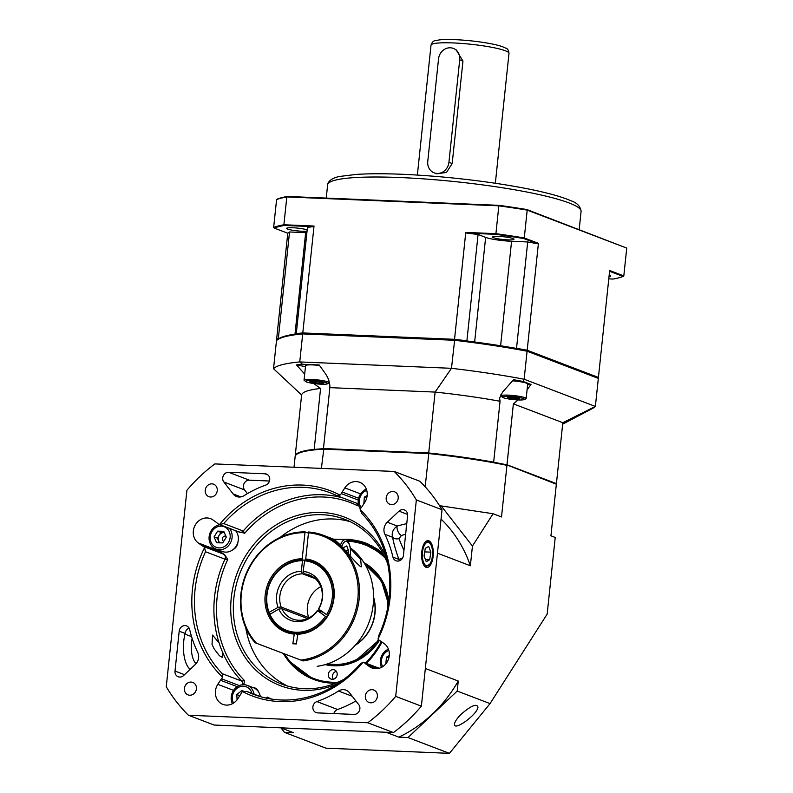 <?xml version="1.0" encoding="UTF-8"?>
<svg xmlns="http://www.w3.org/2000/svg" width="793" height="793" viewBox="0 0 793 793"><rect width="100%" height="100%" fill="white"/><g stroke="black" fill="none" stroke-linecap="round" stroke-linejoin="round"><path stroke-width="1.19" d="M461.685 713.75C471.27 705.621 476.702 703.391 477.971 707.059C477.723 714.404 453.13 732.088 454.508 723.93C454.964 721.333 457.363 717.943 461.685 713.75M285.867 533.164A102.912 91.78 -69.1 0 0 282.05 536.534M246.564 629.543A102.912 91.78 -69.1 0 0 247.158 634.588M283.22 653.432L287.73 660.014A72.45 64.61 -69.1 0 0 313.532 679.373A72.45 64.61 -69.1 0 0 335.707 683.169M287.73 660.014A72.45 64.52 111.3 0 1 283.329 653.472M346.977 540.34L365.543 544.127L379.49 551.769M365.86 544.246L383.683 554.783L362.728 543.185M366.683 544.563L383.326 554.109L364.968 543.958M367.516 544.88L382.533 553.147M369.171 545.515L378.32 549.846M370.004 545.822L370.509 546.02M370.827 546.139L371.342 546.337M371.659 546.456L372.175 546.655M369.241 545.683L372.997 546.972M369.082 545.653L373.206 547.051M371.808 546.516L372.383 546.734M370.985 546.199L371.55 546.417M370.153 545.881L370.718 546.099M369.33 545.574L378.003 549.618M367.665 544.94L381.77 552.503L366.088 544.385M366.842 544.622L383.247 553.95L367.298 544.801M363.472 543.433L366.574 544.513L383.584 554.604M347.066 540.41L365.751 544.206L383.961 555.338L366.842 544.632L347.066 540.42L363.521 543.453L378.37 550.976A72.559 64.788 110.6 0 1 378.836 551.294L384.05 555.496M313.602 679.403L288.137 660.351L283.537 653.551M441.047 519.068A131.341 117.126 110.9 0 1 470.368 565.756L472.44 546.07L441.205 505.924L493.077 513.735L501.513 516.947L506.945 465.332A131.341 16.98 -174 0 0 428.656 453.556L323.415 449.135A131.341 16.98 -174 0 0 296.483 454.508A131.341 16.98 -174 0 0 295.155 456.441L294.015 467.246M439.659 505.865L441.205 505.924M425.345 668.479L458.255 681.038L457.204 691.06L490.054 703.599L547.17 614.089L555.219 537.446L550.927 535.81L556.349 484.196L506.529 464.757L556.349 484.196M493.077 513.735L472.44 546.07M470.368 565.756L437.458 553.197M280.762 727.835L293.608 732.732L284.459 732.355L325.883 748.166L449.433 753.35L407.999 737.54L398.849 737.153L386.003 732.256M457.204 691.06L407.999 737.54M490.054 703.599L449.433 753.35M284.459 732.355L281.019 727.934M296.483 454.508L297.117 453.993A130.756 16.901 6 0 1 323.851 448.66L428.844 453.061A130.756 16.901 6 0 1 506.529 464.757M425.167 486.783L428.844 453.061M321.393 468.385L323.851 448.66M383.059 553.603L371.729 545.762L350.635 539.379L338.393 539.369M458.255 681.038A131.341 117.126 110.9 0 1 398.849 737.153M493.583 237.722A10.785 1.398 -174 0 0 505.557 239.734A10.785 1.398 -174 0 0 514.013 239.258A10.785 1.398 -174 0 0 503.436 236.74A10.785 1.398 -174 0 0 492.572 236.998A10.785 1.398 -174 0 0 493.583 237.722M609.014 276.707A10.785 1.398 -174 0 0 610.689 276.152A10.785 1.398 -174 0 0 609.163 275.25M307.178 229.93A10.785 1.398 -174 0 0 295.234 227.888A10.785 1.398 -174 0 0 286.65 228.354A10.785 1.398 -174 0 0 287.671 229.078A10.785 1.398 -174 0 0 297.345 230.882A10.785 1.398 -174 0 0 307.06 231.08M279.453 338.343L278.363 338.294A162.704 21.034 -174 0 0 276.569 339.721L287.76 233.221M277.223 339.979L276.569 339.721M597.922 377.934A162.704 21.034 -174 0 0 598.428 377.438L609.658 270.532L623.813 275.924L626.738 248.09L527.196 210.105L524.272 237.94L538.417 243.342L527.186 350.248L598.428 377.438M527.186 350.248A162.704 21.034 -174 0 0 516.53 348.296L515.44 348.246M454.538 339.315L465.769 232.408L495.912 233.667L498.837 205.833L286.818 196.932L283.894 224.766L314.028 226.035L302.797 332.941L454.538 339.315A162.704 21.034 -174 0 1 466.899 340.821L467.404 341.02M302.797 332.941A162.704 21.034 -174 0 0 296.275 333.665L296.79 333.853M314.028 226.035A164.924 119.069 -147.5 0 0 313.354 226.669L284.271 225.45L283.894 224.766A182.311 23.562 6 0 0 273.654 227.413L276.579 199.578L277.263 199.053A181.716 23.493 6 0 1 287.324 196.456L498.956 205.337A181.716 23.493 6 0 1 526.82 209.53L626.738 248.09M278.363 338.294L289.534 231.972L305.662 232.646A19.607 2.538 -174 0 0 306.891 232.686M313.354 226.669A162.704 21.034 -174 0 0 307.456 227.333L296.275 333.665M466.899 340.821L478.07 234.5L485.643 237.385A19.607 2.538 -174 0 0 511.574 241.29L527.702 241.964L516.53 348.296M526.82 209.53L527.196 210.105A182.311 23.562 -174 0 0 498.837 205.833L498.956 205.337M495.903 234.341L495.912 233.667A182.311 23.562 6 0 1 524.272 237.94L523.767 238.534A181.716 23.493 -174 0 0 495.903 234.341L466.829 233.122A164.924 119.069 -147.5 0 0 465.769 232.408M287.324 196.456L286.818 196.932A182.311 23.562 -174 0 0 276.579 199.578M284.271 225.45A181.716 23.493 -174 0 0 274.209 228.057L287.869 233.261A162.704 21.034 -174 0 1 289.534 231.972M538.417 243.342A164.924 65.631 142.1 0 0 537.426 243.738A162.704 21.034 -174 0 0 527.702 241.964M537.426 243.738L523.767 238.534M478.07 234.5A162.704 21.034 -174 0 0 466.829 233.122M608.786 278.868L613.078 279.057A181.716 23.493 -174 0 0 623.129 276.45L609.579 271.275M623.129 276.45L623.813 275.924M273.654 227.413L274.209 228.057M436.705 173.806L446.489 172.448L452.188 163.536L462.963 61.081L455.856 49.374M427.764 161.405A11.766 10.487 -69.1 0 0 434.158 172.844A11.766 10.487 -69.1 0 0 448.937 162.297L459.712 59.832A11.766 10.487 -69.1 0 0 453.318 48.403A11.766 10.487 -69.1 0 0 438.529 58.95L427.764 161.405M287.492 686.034A88.211 78.666 110.9 0 1 245.731 627.689M280.197 537.367A88.211 78.666 110.9 0 1 333.585 518.999A88.211 78.666 110.9 0 1 350.219 521.675M387.807 564.17A88.211 78.666 -69.1 0 0 344.707 519.306A88.211 78.666 -69.1 0 0 322.404 514.726A88.211 78.666 -69.1 0 0 235.987 585.858A88.211 78.666 -69.1 0 0 281.812 684.131A88.211 78.666 -69.1 0 0 343.835 679.383M365.533 663.057A88.211 78.666 -69.1 0 0 381.344 641.567M337.848 683.625A90.174 80.42 110.9 0 1 231.12 617.083A90.174 80.42 110.9 0 1 321.78 512.476A90.174 80.42 110.9 0 1 386.161 557.013M382.057 642.082A90.174 80.42 110.9 0 1 366.525 663.424M218.035 549.846A13.719 12.242 -69.1 0 0 219.413 551.016L198.28 542.957A13.719 12.242 -69.1 0 1 194.909 525.66A13.719 12.242 -69.1 0 1 210.581 518.672A13.719 12.242 -69.1 0 1 213.099 520.03L216.667 522.607A13.719 12.242 -69.1 0 1 217.936 523.677A3.925 3.499 -69.1 0 0 219.512 524.51L223.725 523.568L243.203 531.003L244.72 533.243L239.228 531.905M360.577 493.91L344.816 487.893A13.719 12.242 -69.1 0 1 359.695 482.293A13.719 12.242 -69.1 0 1 364.79 502.326L362.153 506.42A13.719 12.242 -69.1 0 1 361.073 507.887A3.925 3.499 -69.1 0 0 360.181 509.671L361.905 513.596A107.818 96.151 -69.1 0 1 378.747 635.56L378.043 639.039A3.925 3.499 -69.1 0 0 379.351 640.288A13.719 12.242 -69.1 0 1 380.759 641.15L384.318 643.728A13.719 12.242 -69.1 0 1 387.698 661.015A13.719 12.242 -69.1 0 1 372.016 668.003A13.719 12.242 -69.1 0 1 369.508 666.645L365.94 664.068A13.719 12.242 -69.1 0 1 364.671 662.998A3.925 3.499 -69.1 0 0 363.095 662.165A109.781 97.896 110.9 0 1 242.579 691.565A3.925 3.499 -69.1 0 0 241.33 693.092A13.719 12.242 -69.1 0 1 240.428 694.688L237.781 698.782A13.719 12.242 -69.1 0 1 222.902 704.392A13.719 12.242 -69.1 0 1 217.807 684.349L220.454 680.265A13.719 12.242 -69.1 0 1 221.534 678.798A3.925 3.499 -69.1 0 0 222.427 677.004A109.781 97.896 110.9 0 1 204.564 547.636A3.925 3.499 -69.1 0 0 203.246 546.387L224.588 554.555L227.75 559.471L224.984 559.184L205.516 551.75A107.818 96.151 -69.1 0 0 222.357 673.723L241.825 681.147L244.472 680.572L243.897 684.686M260.689 696.72L246.91 691.456L242.579 691.565M363.095 662.165L360.528 663.741A107.818 96.151 -69.1 0 1 253.691 694.39A107.818 96.151 -69.1 0 1 246.91 691.456L260.818 696.76M219.512 524.51A109.781 97.896 110.9 0 1 340.019 495.11A3.925 3.499 -69.1 0 0 341.277 493.583L358.277 500.076M340.019 495.11L337.342 495.853L357.068 503.386A3.925 3.499 110.9 0 1 356.82 503.277L357.524 505.716A105.856 94.407 -69.1 0 0 244.72 533.243M337.342 495.853A107.818 96.151 -69.1 0 0 330.572 492.929A107.818 96.151 -69.1 0 0 223.725 523.568M428.854 540.796A13.441 5.829 92.4 0 0 427.903 540.628A13.441 5.829 92.4 0 0 421.638 553.811A13.441 5.829 92.4 0 0 426.773 567.481A13.441 5.829 92.4 0 0 433.216 555.407A13.441 5.829 92.4 0 0 428.854 540.796M242.737 684.716A3.925 3.499 110.9 0 0 241.825 681.147A107.818 96.151 110.9 0 1 222.734 652.57L222.149 657.318L219.403 655.712L214.15 648.892L212.028 644.422L212.554 635.094L219.106 642.954A107.818 96.151 110.9 0 1 224.984 559.184A3.925 3.499 110.9 0 0 223.547 554.138M405.649 534.175L401.456 535.523L398.929 538.596L403.934 550.57M190.142 669.361A25.485 11.052 -87.6 0 1 185.126 633.438A5.878 2.369 -165.4 0 0 191.46 636.283M349.475 692.735A9.803 8.743 -69.1 0 0 346.006 690.148A9.803 8.743 -69.1 0 0 338.512 691.03A115.659 103.14 110.9 0 1 316.883 701.587A5.878 5.244 -69.1 0 0 312.868 707.078A5.878 5.244 -69.1 0 0 316.09 712.58A5.878 5.244 -69.1 0 0 317.577 712.887L353.975 714.414A5.878 5.244 -69.1 0 0 359.239 711.043A5.878 5.244 -69.1 0 0 358.763 704.67L349.475 692.735M189.656 629.553A5.878 5.244 -69.1 0 0 186.583 625.905A5.878 5.244 -69.1 0 0 179.188 631.178L175.005 671.047A5.878 5.244 -69.1 0 0 178.197 676.766A5.878 5.244 -69.1 0 0 183.609 675.527L195.306 664.475A9.803 8.743 -69.1 0 0 197.725 652.371A115.659 103.14 110.9 0 1 189.656 629.553M265.724 485.098A5.878 5.244 -69.1 0 0 269.729 479.606A5.878 5.244 -69.1 0 0 266.517 474.095A5.878 5.244 -69.1 0 0 265.031 473.788L228.632 472.261A5.878 5.244 -69.1 0 0 223.358 475.641A5.878 5.244 -69.1 0 0 223.844 482.005L233.132 493.94A9.803 8.743 -69.1 0 0 236.592 496.527A9.803 8.743 -69.1 0 0 244.085 495.645A115.659 103.14 110.9 0 1 265.724 485.098M398.195 498.282A6.661 5.947 -69.1 0 0 394.577 491.809A6.661 5.947 -69.1 0 0 386.647 495.912A6.661 5.947 -69.1 0 0 389.819 504.259A6.661 5.947 -69.1 0 0 398.195 498.282M217.242 490.689A6.661 5.947 -69.1 0 0 213.614 484.206A6.661 5.947 -69.1 0 0 205.684 488.319A6.661 5.947 -69.1 0 0 208.866 496.666A6.661 5.947 -69.1 0 0 217.242 490.689M196.406 688.899A6.661 5.947 -69.1 0 0 192.788 682.416A6.661 5.947 -69.1 0 0 184.858 686.53A6.661 5.947 -69.1 0 0 188.03 694.876A6.661 5.947 -69.1 0 0 196.406 688.899M377.369 696.492A6.661 5.947 -69.1 0 0 373.741 690.019A6.661 5.947 -69.1 0 0 365.811 694.123A6.661 5.947 -69.1 0 0 368.983 702.469A6.661 5.947 -69.1 0 0 377.369 696.492M222.734 652.57A107.818 96.151 110.9 0 1 219.106 642.954M394.18 471.448L214.844 463.915A161.722 144.227 -69.1 0 0 186.91 490.302L166.262 686.738A161.722 144.227 -69.1 0 0 188.427 715.236L214.11 725.04L393.447 732.563L367.764 722.76A161.722 144.227 -69.1 0 0 395.697 696.373L421.38 706.176L442.028 509.74L416.345 499.937A161.722 144.227 -69.1 0 0 394.18 471.448L419.864 481.252A161.722 144.227 -69.1 0 1 442.028 509.74M395.697 696.373L416.345 499.937M188.427 715.236L367.764 722.76M393.447 732.563A161.722 144.227 -69.1 0 0 421.38 706.176M198.28 542.957L201.848 545.534A13.719 12.242 -69.1 0 0 203.246 546.387M344.816 487.893L342.17 491.987A13.719 12.242 -69.1 0 0 341.277 493.583M360.181 509.671A109.781 97.896 110.9 0 1 378.043 639.039M407.602 515.628A5.878 5.244 -69.1 0 0 404.4 509.919A5.878 5.244 -69.1 0 0 398.998 511.148L387.291 522.21A9.803 8.743 -69.1 0 0 384.883 534.304A115.659 103.14 110.9 0 1 392.951 557.122A5.878 5.244 -69.1 0 0 396.024 560.78A5.878 5.244 -69.1 0 0 403.409 555.506L407.602 515.628M358.595 505.072L357.524 505.716M219.413 551.016L222.982 553.593A13.719 12.242 -69.1 0 0 224.588 554.555M265.754 697.999L267.34 697.087L267.33 698.336M233.092 549.559A8.326 7.434 -69.1 0 0 237.92 542.105M258.617 692.011A8.326 7.434 -69.1 0 0 254.543 687.759A8.326 7.434 -69.1 0 0 252.402 687.323M269.471 481.014L249.339 480.171A5.878 5.244 -69.1 0 0 244.075 483.542A5.878 5.244 -69.1 0 0 244.561 489.915L247.436 493.613M355.879 700.972A115.659 103.14 110.9 0 1 337.6 709.487A5.878 5.244 -69.1 0 0 333.843 713.571M399.414 560.79A5.878 5.244 110.9 0 1 398.879 559.392C395.697 550.401 393.606 543.017 392.594 537.248C391.425 532.955 392.961 529.199 397.204 525.987L387.291 522.21M401.456 535.523A5.878 2.795 65.7 0 1 397.947 531.35A5.878 2.795 65.7 0 1 397.204 525.987L406.769 523.578M398.929 538.596A5.878 4.589 -9.9 0 1 392.594 537.248L384.883 534.304M392.951 557.122L398.879 559.392L402.596 558.054M205.516 551.75L204.564 547.636M222.427 677.004L222.357 673.723M350.268 548.449L360.706 559.531L361.33 566.817L360.567 566.648C351.814 559.61 337.659 539.002 331.058 538.288L333.318 539.151M303.085 660.936L255.019 642.697A65.67 58.563 110.9 0 1 246.97 571.743A65.67 58.563 110.9 0 1 305.037 531.855L302.093 559.908A37.241 33.217 -69.1 0 0 267.162 590.914A37.241 33.217 -69.1 0 0 286.719 631.456A37.241 33.217 -69.1 0 0 294.381 633.27L292.845 643.787L296.374 643.936L297.91 633.419A37.241 33.217 -69.1 0 0 332.842 602.402A37.241 33.217 -69.1 0 0 313.285 561.86A37.241 33.217 -69.1 0 0 305.622 560.056L308.566 532.004A65.67 58.563 110.9 0 1 323.415 535.305A65.67 58.563 110.9 0 1 358.595 603.126A65.67 58.563 110.9 0 1 303.085 660.936L300.745 660.054A64.689 57.691 -69.1 0 0 358.099 595.622A64.689 57.691 -69.1 0 0 308.051 532.807M308.031 532.995L305.037 531.855M297.375 634.41L294.381 633.27M317.17 666.318A65.67 58.563 -69.1 0 0 370.955 616.379A65.67 58.563 -69.1 0 0 350.139 547.626M304.522 532.658A64.689 57.691 -69.1 0 0 246.92 572.923A64.689 57.691 -69.1 0 0 256.526 643.272L300.745 660.054M305.305 558.926A38.223 34.089 110.9 0 1 334.002 597.942A38.223 34.089 110.9 0 1 297.395 634.222M293.866 634.073A38.223 34.089 110.9 0 1 265.169 595.057A38.223 34.089 110.9 0 1 301.776 558.778M256.526 643.272L255.019 642.697M350.109 555.754A11.043 4.788 92.4 0 0 349.901 546.496A11.043 4.788 92.4 0 0 341.852 546.387M349.901 546.496L349.673 545.544A12.738 5.521 92.4 0 0 345.312 539.656A12.738 5.521 92.4 0 0 343.944 539.993A12.738 5.521 92.4 0 0 340.494 545.078M348.167 553.375L348.583 550.877L346.729 545.931L343.815 547.477L343.686 548.26M345.956 550.768L348.583 550.877M309.052 617.826L308.695 617.529A23.522 20.975 110.9 0 1 320.769 586.681M269.798 614.05A36.27 32.344 -69.1 0 0 325.447 616.379L326.577 617.053A37.241 33.217 110.9 0 1 286.719 631.456A37.241 33.217 110.9 0 1 269.392 614.654L278.769 609.083L281.832 608.727L307.555 618.54M323.217 612.365L317.596 610.223A23.522 20.975 110.9 0 1 292.637 619.026A23.522 20.975 110.9 0 1 281.832 608.727M317.596 610.223L317.596 610.709A25.485 22.729 110.9 0 1 278.769 609.083M317.596 610.709L325.447 616.379M303.114 571.426A25.485 22.729 110.9 0 1 318.657 609.074L318.657 608.588A23.522 20.975 110.9 0 0 309.409 575.074A23.522 20.975 110.9 0 0 304.343 573.904L303.114 571.426L304.74 559.977A37.241 33.217 110.9 0 1 313.285 561.86A37.241 33.217 110.9 0 1 327.628 615.418L318.657 609.074M326.508 614.744A36.27 32.344 -69.1 0 0 304.225 560.79M313.969 577.582L304.343 573.904M302.976 559.908L302.46 560.71A36.27 32.344 -69.1 0 0 269.095 612.335L268.688 612.939A37.241 33.217 110.9 0 1 302.976 559.908L304.433 560.463M308.695 617.529L281.128 607.012L278.056 607.369L269.095 612.335M278.056 607.369A25.485 22.729 110.9 0 1 301.35 571.347L302.579 573.835L315.327 578.702M302.46 560.71L301.35 571.347M270.522 613.643L268.688 612.939M281.128 607.012A23.522 20.975 110.9 0 1 302.579 573.835M426.247 561.672L429.657 559.759L430.867 552.146L428.666 546.446L425.266 548.36L424.057 555.972L426.247 561.672M425.454 559.58L429.657 559.759M424.711 551.888L430.867 552.146M251.936 693.36A11.043 9.853 -69.1 0 0 236.81 688.473A11.043 9.853 -69.1 0 0 233.529 703.074M254.087 694.192A12.738 11.36 -69.1 0 0 247.257 685.36A12.738 11.36 -69.1 0 0 236.383 687.303A12.738 11.36 -69.1 0 0 232.389 703.738M260.302 696.561A12.738 11.36 -69.1 0 0 253.473 687.729L247.257 685.36M243.649 691.248L241.944 690.455L236.8 694.549L237.077 699.783M239.783 695.689L236.8 694.549M366.753 490.352A11.043 9.853 -69.1 0 0 359.368 500.224A11.043 9.853 -69.1 0 0 361.211 507.708M366.336 489.093A12.738 11.36 -69.1 0 0 358.248 500.324A12.738 11.36 -69.1 0 0 360.399 508.977M367.169 495.516L364.364 497.072L363.799 503.872M366.723 497.974L364.364 497.072M388.857 650.429A11.043 9.853 -69.1 0 0 381.473 660.301A11.043 9.853 -69.1 0 0 382.642 666.695M388.441 649.17A12.738 11.36 -69.1 0 0 380.353 660.4A12.738 11.36 -69.1 0 0 381.502 667.349M389.274 655.593L386.469 657.149L385.814 663.88M388.828 658.051L386.469 657.149M225.946 536.286A2.746 2.448 -69.1 0 0 222.565 540.112A2.746 2.448 -69.1 0 0 223.735 541.312M219.413 542.828L217.381 538.169L220.95 532.43L224.29 532.49A5.878 5.244 -69.1 0 0 224.013 532.49A5.878 5.244 -69.1 0 0 219.165 535.295A5.878 5.244 -69.1 0 0 218.66 541.104A5.878 5.244 -69.1 0 0 219.879 542.838M229.296 531.756A11.043 9.853 -69.1 0 0 212.038 531.399A11.043 9.853 -69.1 0 0 219.245 547.923A11.043 9.853 -69.1 0 0 229.296 531.756M219.939 524.718A12.738 11.36 -69.1 0 0 210.105 543.274A12.738 11.36 -69.1 0 0 216.063 549.093A12.738 11.36 -69.1 0 0 228.87 545.257A12.738 11.36 -69.1 0 0 231.11 531.102A12.738 11.36 -69.1 0 0 229.405 528.336M216.063 549.093L222.278 551.462A12.738 11.36 -69.1 0 0 236.116 546.228A12.738 11.36 -69.1 0 0 235.62 530.705M222.754 542.888L226.322 537.148L223.755 531.29L217.629 531.161L214.06 536.901L216.628 542.769L222.754 542.888M217.381 538.169L214.06 536.901M220.95 532.43L217.629 531.161M327.796 663.781A53.518 47.729 -69.1 0 0 378.459 639.594M387.856 606.972A53.518 47.729 -69.1 0 0 365.444 565.122M365.018 564.378A53.904 48.076 110.9 0 1 388.292 604.484M378.846 639.961A53.904 48.076 110.9 0 1 326.974 664.048M355.76 644.719A39.204 34.961 -69.1 0 0 373.602 597.972M373.602 597.179A39.6 35.318 110.9 0 1 355.234 645.314M336.331 671.354A4.897 4.371 -69.1 0 0 332.485 675.904A4.897 4.371 -69.1 0 0 333.328 679.244M350.357 547.794A4.897 4.371 -69.1 0 0 349.812 546.119M328.342 674.328A4.897 4.371 -69.1 0 0 331.008 679.086A4.897 4.371 -69.1 0 0 336.837 676.072A4.897 4.371 -69.1 0 0 334.507 669.926A4.897 4.371 -69.1 0 0 328.342 674.328M385.358 558.232A71.548 63.807 -69.1 0 0 347.77 541.173M284.618 653.967A71.548 63.807 -69.1 0 0 338.066 682.178M369.112 544.474L345.708 539.706M342.179 539.527A73.511 65.561 110.9 0 1 366.029 543.175L367.754 543.849M355.323 541.302L367.665 543.879M513.378 403.855L506.975 464.748A131.341 16.98 6 0 1 507.005 464.757L513.378 403.855L518.166 399.95M506.975 464.748A13.719 1.774 6 0 1 506.023 464.648M493.999 462.309A13.719 1.774 6 0 1 493.662 462.16L500.056 401.268L499.6 398.165L502.603 392.069L513.557 379.698A158.709 20.519 -174 0 1 523.162 381.483L531.003 384.476L527.613 384.754M507.005 464.757L556.418 483.611A131.341 16.98 6 0 1 556.27 484.097M277.253 339.959L278.313 339.107A161.722 20.905 6 0 1 303.461 333.11L454.706 339.463A161.722 20.905 6 0 1 526.413 350.248L597.426 377.349L598.328 378.4L527.087 351.21A162.704 21.034 -174 0 0 454.439 340.276L302.698 333.912A162.704 21.034 -174 0 0 277.253 339.959A162.704 21.034 -174 0 0 276.47 340.693L273.526 368.725A162.704 21.034 6 0 1 299.744 361.935L302.49 364.274L319.183 364.978L325.289 373.493C328.51 378.152 330.037 382.87 329.858 387.638L323.455 448.56A131.341 16.98 6 0 1 323.475 448.551L428.716 452.972A131.341 16.98 6 0 1 493.662 462.16M315.069 449.383A13.719 1.774 6 0 1 314.187 449.334L320.58 388.441L313.651 383.515M295.313 455.906L295.214 455.866A131.341 16.98 6 0 1 314.187 449.334M302.49 364.274A158.709 20.519 -174 0 0 296.473 364.909L305.464 366.663M303.461 333.11L302.698 333.912L299.744 361.935L451.485 368.309A162.704 21.034 6 0 1 524.133 379.242L595.374 406.432A162.704 21.034 6 0 1 592.877 408.256L562.663 424.186M598.328 378.4L595.374 406.432L562.812 422.719L556.418 483.611M513.398 403.855L562.812 422.719M526.413 350.248L527.087 351.21L524.133 379.242L523.162 381.483M527.087 389.839L531.003 384.476M454.706 339.463L451.485 368.309L435.119 392.079A131.341 16.98 6 0 1 500.056 401.268M428.716 452.972L435.119 392.079L329.858 387.638M329.858 387.658L323.475 448.551M273.526 368.725L301.618 394.964A131.341 16.98 6 0 1 320.58 388.441M304.681 374.078L296.473 364.909M295.214 455.866L301.618 394.964M519.474 397.6A11.043 1.427 -174 0 0 507.203 396.341A11.043 1.427 -174 0 0 502.663 397.362A11.043 1.427 -174 0 0 513.249 399.583A11.043 1.427 -174 0 0 524.064 399.613A11.043 1.427 -174 0 0 519.474 397.6M524.064 399.613L525.809 398.869A12.738 1.645 -174 0 0 526.165 398.532A12.738 1.645 -174 0 0 520.505 396.54A12.738 1.645 -174 0 0 507.579 395.122A12.738 1.645 -174 0 0 500.829 395.866A12.738 1.645 -174 0 0 501.117 396.272L502.663 397.362M526.165 398.532L527.692 384.03A12.738 1.645 -174 0 0 512.556 380.818M519.019 399.236L519.445 398.393L513.814 397.323L507.768 397.095L507.351 397.937L519.019 399.236L519.118 398.334M513.15 397.303L512.972 398.998M307.466 380.699A11.043 1.427 -174 0 0 305.88 381.631A11.043 1.427 -174 0 0 316.466 383.852A11.043 1.427 -174 0 0 327.281 383.881A11.043 1.427 -174 0 0 321.036 381.582A11.043 1.427 -174 0 0 307.466 380.699M327.281 383.881L329.026 383.138A12.738 1.645 -174 0 0 329.392 382.801A12.738 1.645 -174 0 0 320.461 380.273A12.738 1.645 -174 0 0 306.157 379.46A12.738 1.645 -174 0 0 304.046 380.134A12.738 1.645 -174 0 0 304.334 380.541L305.88 381.631M319.52 365.454A12.738 1.645 -174 0 0 305.573 365.632L304.046 380.134M320.352 382.087L309.875 381.681L312.878 382.781L319.619 383.534L323.356 383.188L320.352 382.087M319.777 382.018L319.619 383.534M313.027 381.393L312.878 382.781M355.68 541.371L367.744 543.919M358.099 541.877L368.349 544.157M361.459 542.759L369.399 544.603M327.638 184.799C327.241 184.571 328.589 178.227 340.286 176.373L356.791 174.361C379.956 172.973 409.862 173.974 446.518 177.354C476.811 180.269 504.229 184.164 528.772 189.041C547.755 192.868 561.741 196.743 570.732 200.679C577.026 202.76 580.486 206.339 581.081 211.444A127.415 16.475 -174 0 0 569.077 202.939A127.415 16.475 -174 0 0 427.615 179.168A127.415 16.475 -174 0 0 327.638 184.799L326.24 198.091M305.662 232.646L294.996 334.101M485.643 237.385L474.65 341.971M511.574 241.29L500.601 345.768M431.015 45.171C431.967 42.148 433.573 40.612 435.843 40.552L439.044 39.957C445.458 38.966 462.894 39.462 481.906 42.217C490.669 43.516 497.439 44.973 502.217 46.589L505.835 48.165C507.579 48.551 508.64 50.286 508.997 53.359A39.204 5.065 -174 0 0 470.536 44.23A39.204 5.065 -174 0 0 431.015 45.171L417.366 175.065M448.937 162.297L452.188 163.536M459.712 59.832L462.963 61.081M342.913 497.984A107.818 96.151 110.9 0 0 243.203 531.003A3.925 3.499 110.9 0 1 239.317 532.113L219.017 524.371M406.422 526.839A5.878 5.244 -69.1 0 0 406.194 529.02M192.124 638.395A19.607 8.495 92.4 0 0 196.059 663.682M352.211 696.264L338.512 691.03M189.121 628.155A5.878 5.244 110.9 0 0 185.126 633.438L179.188 631.178M267.826 474.858L265.031 473.788M374.802 668.668L369.508 666.645M227.75 559.471A105.856 94.407 -69.1 0 0 244.472 680.572M377.775 668.588L365.94 664.068M378.767 668.38L364.671 662.998M267.34 697.087A105.856 94.407 -69.1 0 0 271.721 699.109M237.246 686.669L220.454 680.265M239.288 685.568L221.534 678.798M233.568 690.366L217.807 684.349M222.982 553.593L201.848 545.534M358.624 498.262L342.17 491.987M249.339 480.171L228.632 472.261M244.561 489.915L223.844 482.005M240.894 496.904L233.132 493.94M184.511 674.674L175.005 671.047M337.6 709.487L316.883 701.587M407.612 514.439L398.998 511.148M358.297 503.595A3.925 3.499 110.9 0 1 357.068 503.386L356.85 503.297M425.583 541.718A12.738 5.521 -87.6 0 1 427.11 541.292C429.796 542.362 431.105 543.463 431.045 544.583C432.968 548.102 433.137 553.524 431.541 560.839L430.222 563.823L426.049 566.757A12.738 5.521 -87.6 0 1 424.552 566.202M422.411 556.894A11.766 5.095 92.4 0 0 430.718 562.524A11.766 5.095 92.4 0 0 429.261 542.759A11.766 5.095 92.4 0 0 422.411 556.894M388.461 603.404A53.904 48.076 -69.1 0 0 364.978 564.299L381.314 580.545L388.401 603.79M378.975 640.06L355.71 660.609L341.367 664.703L326.904 664.078A53.904 48.076 -69.1 0 0 379.064 640.12M379.45 640.338A54.886 48.948 110.9 0 1 325.13 664.613M364.017 562.723A54.886 48.948 110.9 0 1 388.768 601.312M365.91 544.315L382.563 553.167M366.564 544.573L367.298 544.821M367.119 544.791L378.34 549.856M367.625 545.009L376.516 548.607M368.547 545.406L376.021 548.29M347.384 540.717L358.149 542.015M366.475 544.484L383.594 554.614M307.476 676.36L292.587 664.326M366.713 544.632L379.51 550.719M367.248 544.85L378.023 549.638M367.744 545.059L377.032 548.954M368.21 545.257L376.368 548.508M368.666 545.455L375.932 548.221M341.396 539.498L349.951 539.557L364.403 542.521M362.55 541.996L365.484 542.927M365.385 542.927L366.148 543.185M359.209 542.144L368.14 544.077M581.081 211.444L579.187 229.514M508.997 53.359L495.347 183.262M379.203 668.271L363.591 662.314M333.526 539.161L323.415 535.305M332.604 539.121L345.312 539.656M427.11 541.292L426.138 541.252M426.049 566.757L425.068 566.708M376.824 548.806L369.667 545.921M377.399 549.202L369.369 545.782M369.597 545.832L369.102 545.663M379.431 550.659L368.904 545.564L383.138 553.752M369.528 545.802L368.795 545.515M383.455 554.357L369.518 545.852M383.812 555.041L372.314 547.239M500.998 394.26L500.829 395.866"/></g></svg>
